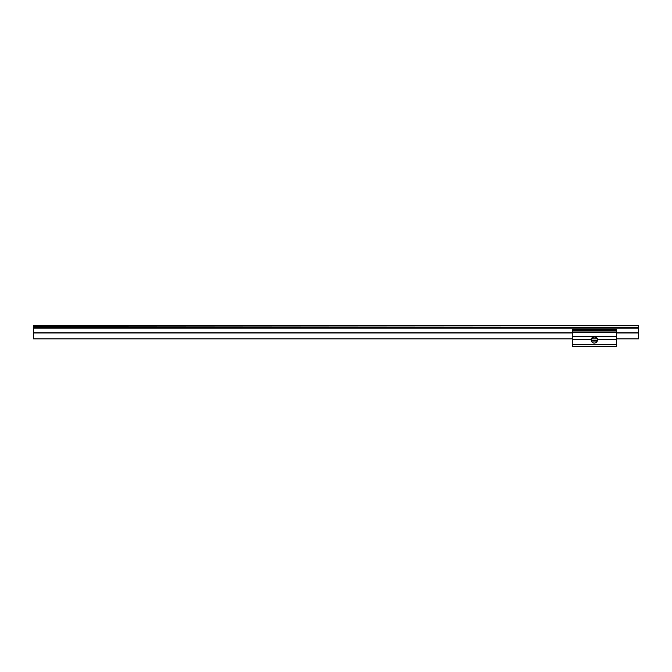 <?xml version="1.0" encoding="UTF-8"?>
<svg xmlns="http://www.w3.org/2000/svg" width="672" height="672" viewBox="0 0 672 672"><rect width="100%" height="100%" fill="white"/><g stroke="black" fill="none" stroke-linecap="round" stroke-linejoin="round"><path stroke-width="1.01" d="M594.023 336.815C590.008 339.604 590.1 339.604 594.292 336.798C598.5 339.595 598.601 339.604 594.577 336.815M591.167 340.066L591.175 339.662A3.133 3.133 0 0 1 594.3 336.798A3.133 3.133 0 0 1 597.425 339.662L597.442 339.94A3.133 3.133 0 0 0 597.425 339.662L616.35 339.662L616.35 346.24L572.25 346.24L572.25 339.662L591.175 339.662A3.133 3.133 0 0 0 594.3 343.073A3.133 3.133 0 0 0 597.442 339.94L597.433 340.066M591.2 340.444L591.36 341.032L597.24 341.032L597.4 340.444L591.2 340.444M597.425 339.662L616.35 339.662L616.35 336.445L572.25 336.445L572.25 339.662L591.175 339.662M616.35 330.842L572.25 330.842L572.25 329.608L616.35 329.608L616.35 336.445M572.25 330.842L572.25 336.445M572.25 332.262L616.35 332.262M616.35 336.437L572.25 336.437M612.226 339.486L614.174 339.486M574.426 339.486L576.374 339.486M616.35 344.812L572.25 344.812M33.6 326.138L638.4 325.76L33.6 325.76L33.6 338.873L572.25 338.873M33.6 328.154L638.4 328.154L638.4 338.873L616.35 338.873M33.6 327.146L638.4 327.146L638.4 328.154M638.4 326.138L638.4 327.146M616.35 331.052L572.25 331.052M616.35 346.189L572.25 346.189M33.6 332.791L572.25 332.791M616.35 332.791L638.4 332.791M33.6 332.959L572.25 332.959M616.35 332.959L638.4 332.959M591.352 338.873L597.248 338.873"/></g></svg>
